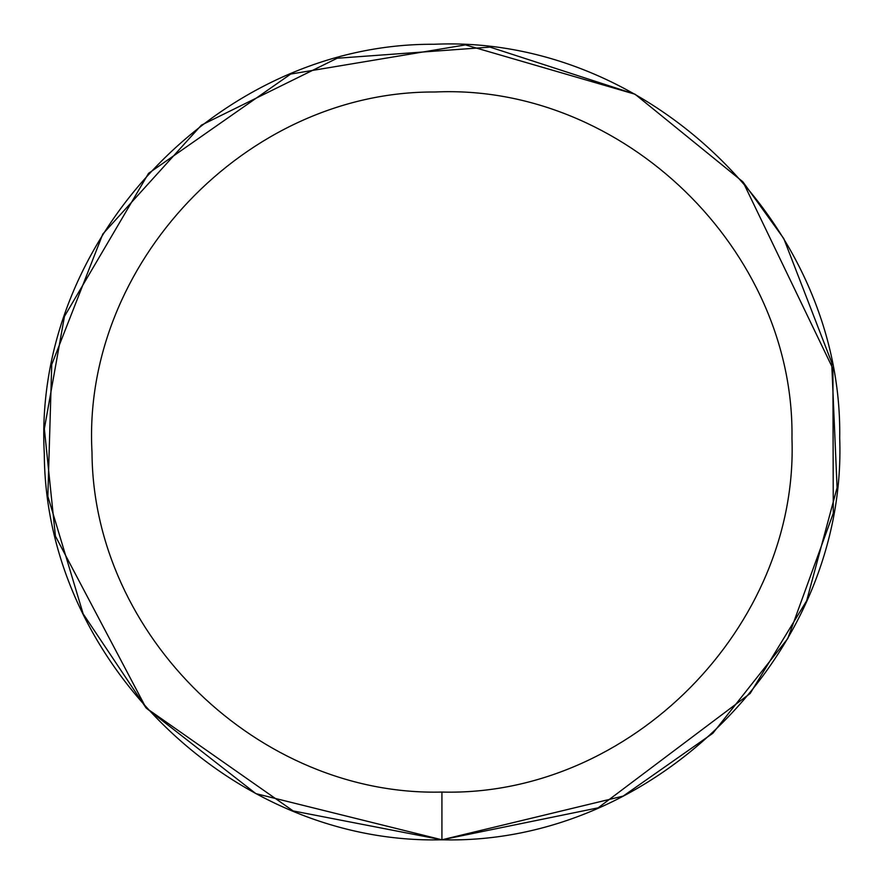 <?xml version="1.0" encoding="UTF-8"?>
<svg xmlns="http://www.w3.org/2000/svg" width="884" height="884" viewBox="0 0 884 884"><rect width="100%" height="100%" fill="white"/><g stroke="black" fill="none" stroke-linecap="round" stroke-linejoin="round"><path stroke-width="1.33" d="M441.923 792.064C630.259 796.981 798.771 626.778 791.965 438.497C795.003 250.117 623.121 83.317 434.917 92.002C246.514 90.853 81.45 264.393 92.013 452.498C92.908 635.828 258.979 796.661 441.923 792.064L441.923 839.8L623.187 796.097L712.847 733.278L787.743 638.602L833.28 513.284L832.916 368.716M832.883 368.573L743.101 182.115L783.743 238.525M742.648 181.607L635.055 94.234M635.021 94.212L465.47 44.896L290.726 74.057L148.545 173.352L64.477 316.384M64.433 316.516L44.344 428.839L55.427 536.146L146.048 707.896L83.162 613.861L47.846 496.355L51.736 364.517L102.82 234.017L201.375 125.163L337.158 58.245L490.045 47.117L635.01 94.212M255.785 793.567L146.18 708.051L293.156 810.937L441.923 839.8L598.159 807.832L750.151 693.476L806.65 600.8L837.082 487.703L831.689 362.462L783.81 238.636M742.737 181.706L635.099 94.256M255.94 793.644L441.923 839.8C655.939 845.391 847.436 651.983 839.701 438.022C843.148 223.95 647.828 34.41 433.967 44.277C219.873 42.973 32.288 240.172 44.299 453.934C45.316 662.26 234.039 845.016 441.923 839.8"/></g></svg>
